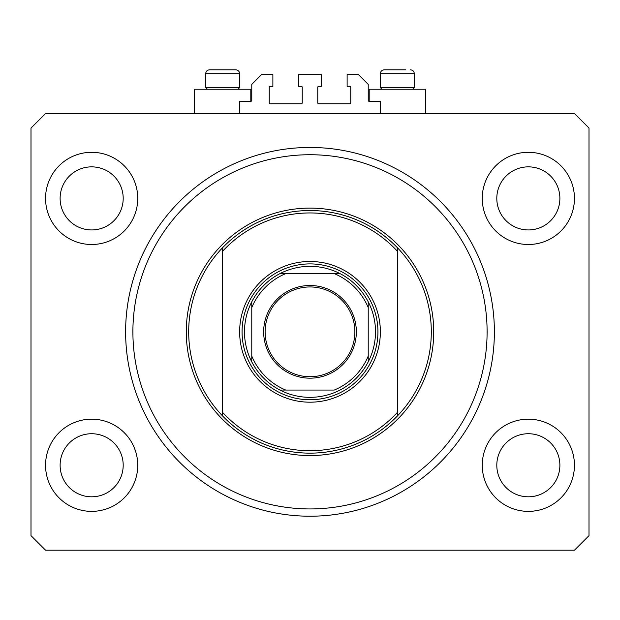 <?xml version="1.0" encoding="UTF-8"?>
<svg xmlns="http://www.w3.org/2000/svg" width="620" height="620" viewBox="0 0 620 620"><rect width="100%" height="100%" fill="white"/><g stroke="black" fill="none" stroke-linecap="round" stroke-linejoin="round"><path stroke-width="0.93" d="M380.354 113.483L380.354 101.355L369.195 101.355A0.969 0.969 0 0 1 368.226 100.386L368.226 84.374L358.523 74.671L347.123 74.671L347.123 86.312L349.788 86.312A0.969 0.969 0 0 1 350.757 87.288L350.757 102.811A0.969 0.969 0 0 1 349.788 103.78L318.734 103.78A0.969 0.969 0 0 1 317.765 102.811L317.765 87.288A0.969 0.969 0 0 1 318.734 86.312L321.4 86.312L321.4 74.671L298.6 74.671L298.6 86.312L301.266 86.312A0.969 0.969 0 0 1 302.235 87.288L302.235 102.811A0.969 0.969 0 0 1 301.266 103.78L270.212 103.78A0.969 0.969 0 0 1 269.243 102.811L269.243 87.288A0.969 0.969 0 0 1 270.212 86.312L272.877 86.312L272.877 74.671L261.477 74.671L251.774 84.374L251.774 100.386A0.969 0.969 0 0 1 250.806 101.355L239.646 101.355L239.646 113.483M494.357 334.87L494.38 331.832A184.38 184.38 0 0 0 310 147.452A184.38 184.38 0 0 0 125.62 331.832C125.643 335.746 125.643 335.746 125.62 331.832A184.38 184.38 0 0 0 310 516.22A184.38 184.38 0 0 0 494.38 331.832L494.357 328.801M45.555 465.271A46.097 46.097 0 0 0 91.652 511.368A46.097 46.097 0 0 0 137.749 465.271A46.097 46.097 0 0 0 91.652 419.174A46.097 46.097 0 0 0 45.555 465.271M482.252 465.271A46.097 46.097 0 0 0 528.349 511.368A46.097 46.097 0 0 0 574.446 465.271A46.097 46.097 0 0 0 528.349 419.174A46.097 46.097 0 0 0 482.252 465.271M482.252 198.4A46.097 46.097 0 0 0 528.349 244.497A46.097 46.097 0 0 0 574.446 198.4A46.097 46.097 0 0 0 528.349 152.303A46.097 46.097 0 0 0 482.252 198.4M45.555 198.4A46.097 46.097 0 0 0 91.652 244.497A46.097 46.097 0 0 0 137.749 198.4A46.097 46.097 0 0 0 91.652 152.303A46.097 46.097 0 0 0 45.555 198.4M369.195 101.355L369.195 89.226L425.483 89.226L425.483 113.483M250.806 101.355L250.806 89.226L194.517 89.226L194.517 113.483M313.03 516.189L306.97 516.189M60.117 198.4A31.543 31.543 0 0 0 91.652 229.942A31.543 31.543 0 0 0 123.194 198.4A31.543 31.543 0 0 0 91.652 166.858A31.543 31.543 0 0 0 60.117 198.4M496.806 198.4A31.543 31.543 0 0 0 528.349 229.942A31.543 31.543 0 0 0 559.883 198.4A31.543 31.543 0 0 0 528.349 166.858A31.543 31.543 0 0 0 496.806 198.4M496.806 465.271A31.543 31.543 0 0 0 528.349 496.806A31.543 31.543 0 0 0 559.883 465.271A31.543 31.543 0 0 0 528.349 433.729A31.543 31.543 0 0 0 496.806 465.271M60.117 465.271A31.543 31.543 0 0 0 91.652 496.806A31.543 31.543 0 0 0 123.194 465.271A31.543 31.543 0 0 0 91.652 433.729A31.543 31.543 0 0 0 60.117 465.271M45.555 550.18L574.446 550.18L589 535.626L589 128.046L574.446 113.483L45.555 113.483L31 128.046L31 535.626L45.555 550.18M207.328 89.226L205.677 87.575L239.646 87.575L239.646 73.703C239.413 71.339 238.119 70.044 235.763 69.82L218.418 69.82M235.763 69.82C238.119 70.044 239.413 71.339 239.646 73.703L205.677 73.703C205.91 71.339 207.204 70.044 209.56 69.82L214.171 69.82M382.005 89.226L380.354 87.575L414.323 87.575L414.323 73.703L380.354 73.703C380.587 71.339 381.881 70.044 384.237 69.82L405.829 69.82M380.354 87.575L380.354 73.703C380.587 71.339 381.881 70.044 384.237 69.82L388.849 69.82M205.677 87.575L205.677 73.703C205.91 71.339 207.204 70.044 209.56 69.82L234.004 69.82M380.354 331.832A70.355 70.355 0 0 1 310 402.194A70.355 70.355 0 0 1 239.646 331.832A70.355 70.355 0 0 1 310 261.477A70.355 70.355 0 0 1 380.354 331.832M487.103 331.832A177.103 177.103 0 0 0 310 154.729A177.103 177.103 0 0 0 132.897 331.832A177.103 177.103 0 0 0 310 508.943A177.103 177.103 0 0 0 487.103 331.832M431.303 331.832A121.303 121.303 0 0 0 397.343 247.651L397.343 251.185A118.877 118.877 0 0 0 222.658 251.185L222.658 412.478A118.877 118.877 0 0 0 397.343 412.478L397.343 416.02A121.303 121.303 0 0 0 431.303 331.832M222.658 247.651A121.303 121.303 0 0 0 222.658 416.02A121.303 121.303 0 0 0 397.343 416.02L397.343 247.651A121.303 121.303 0 0 0 222.658 247.651L222.658 251.185L222.658 247.651M222.658 412.478L222.658 416.02L222.658 412.478M356.337 331.832A46.337 46.337 0 0 1 310 378.177A46.337 46.337 0 0 1 263.663 331.832A46.337 46.337 0 0 1 310 285.495A46.337 46.337 0 0 1 356.337 331.832M265.12 331.832A44.88 44.88 0 0 0 310 376.72A44.88 44.88 0 0 0 354.88 331.832A44.88 44.88 0 0 0 310 286.952A44.88 44.88 0 0 0 265.12 331.832M375.503 331.832A65.503 65.503 0 0 0 368.226 301.824L368.226 307.574L368.226 301.824A65.503 65.503 0 0 0 279.992 273.606L285.743 273.606L279.992 273.606A65.503 65.503 0 0 0 251.774 361.847L251.774 356.097L251.774 361.847A65.503 65.503 0 0 0 279.992 390.058L334.257 390.058A63.077 63.077 0 0 0 368.226 356.097L368.226 307.574A63.077 63.077 0 0 0 334.257 273.606L285.743 273.606A63.077 63.077 0 0 0 251.774 307.574L251.774 356.097A63.077 63.077 0 0 0 285.743 390.058L279.992 390.058A65.503 65.503 0 0 0 368.226 361.847L368.226 356.097L368.226 361.847A65.503 65.503 0 0 0 375.503 331.832M242.071 331.832A67.929 67.929 0 0 1 310 263.903A67.929 67.929 0 0 1 377.929 331.832A67.929 67.929 0 0 1 310 399.768A67.929 67.929 0 0 1 242.071 331.832M251.774 301.824L251.774 307.574L251.774 301.824A65.503 65.503 0 0 1 279.992 273.606M340.008 273.606L334.257 273.606L340.008 273.606A65.503 65.503 0 0 1 368.226 301.824M433.729 331.832A123.729 123.729 0 0 1 310 455.568A123.729 123.729 0 0 1 186.271 331.832A123.729 123.729 0 0 1 310 208.103A123.729 123.729 0 0 1 433.729 331.832M368.226 361.847A65.503 65.503 0 0 1 340.008 390.058M279.992 390.058A65.503 65.503 0 0 1 251.774 361.847M414.323 73.703C414.09 71.339 412.796 70.044 410.44 69.82C412.796 70.044 414.09 71.339 414.323 73.703M412.672 89.226L414.323 87.575M237.995 89.226L239.646 87.575"/></g></svg>
